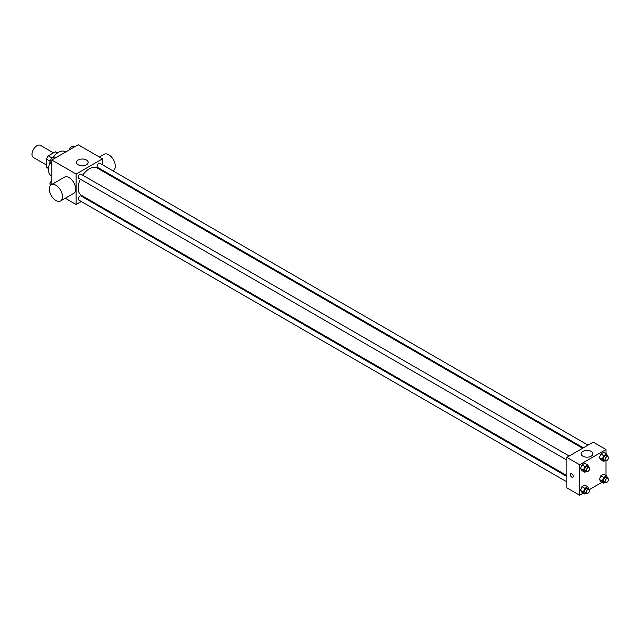 <?xml version="1.0" encoding="UTF-8"?>
<svg xmlns="http://www.w3.org/2000/svg" width="640" height="640" viewBox="0 0 640 640"><rect width="100%" height="100%" fill="white"/><g stroke="black" fill="none" stroke-linecap="round" stroke-linejoin="round"><path stroke-width="0.96" d="M53.432 152.872L40.448 145.376A7 4.04 120 0 0 35.056 147.256A7 4.04 120 0 0 32 154.296A7 4.04 120 0 0 33.448 157.504L46.432 165M52.08 158L48.32 155.824L55.264 151.816A9.032 5.216 120 0 1 56.312 152.192L57.56 152.912M48.544 168.336L46.432 167.112A9.032 5.216 120 0 0 47.28 167.832L48.528 168.552M46.432 167.112L46.432 159.096A9.032 5.216 120 0 1 48.32 155.824M50.168 161.256L46.432 159.096M57.376 153.04L55.264 151.816M50.048 162.496A14 8.08 120 0 0 48.496 169.536A14 8.08 120 0 0 51.392 175.944L51.792 176.176M65.792 151.928L65.392 151.696A14 8.08 120 0 0 52.848 157.552M51.792 184.472L51.792 160.008L78.184 144.776L102.512 158.824L102.512 164.808M81.312 201.536L76.12 204.528L65.248 198.256M86.744 198.4L85.976 198.84M80.352 179.192A15.768 9.104 120 0 0 78.168 188.112A15.768 9.104 120 0 0 81.432 195.336L566.84 475.584M582.608 448.264L97.2 168.016A15.768 9.104 120 0 0 82.688 175.152M102.512 170.2L102.512 171.088M76.12 204.528L76.12 174.056L102.512 158.824M588.048 445.128L99.92 163.312A2.336 1.344 120 0 0 98.12 163.936A2.336 1.344 120 0 0 97.104 166.288A2.336 1.344 120 0 0 97.584 167.352L583.376 447.824M566.84 476.464L81.048 196A2.336 1.344 120 0 0 79.256 196.624A2.336 1.344 120 0 0 78.232 198.968A2.336 1.344 120 0 0 78.72 200.04L566.84 481.856M566.84 460.064L78.72 178.248A2.336 1.344 -60 0 1 78.72 175.552A2.336 1.344 -60 0 1 81.048 174.208L569.176 456.024M76.12 174.056L51.792 160.008M78.176 164.776A5.848 3.376 180 0 1 76.456 162.392A5.848 3.376 180 0 1 82.312 159.016A5.848 3.376 180 0 1 88.16 162.392A5.848 3.376 180 0 1 84.544 165.512A5.848 3.376 180 0 1 78.176 164.776M50.688 185.2L49.808 183.952L51.248 184.784L64.448 177.168A9.328 5.384 60 0 1 71.64 179.664A9.328 5.384 60 0 1 75.712 189.056A9.328 5.384 60 0 1 73.776 193.328L60.584 200.944A9.328 5.384 60 0 1 51.248 195.56A9.328 5.384 60 0 1 51.248 184.784A9.328 5.384 60 0 1 58.44 187.288A9.328 5.384 60 0 1 62.512 196.672A9.328 5.384 60 0 1 60.584 200.944M112.84 170.776L113.368 170.472A9.328 5.384 -120 0 0 113.368 159.696A9.328 5.384 -120 0 0 104.032 154.312L99.368 157.008M583.248 493.136L579.624 495.224L566.84 487.848L566.84 457.368L593.232 442.136L606.016 449.512L606.016 453.696M602.112 482.24L589.376 489.592M600.824 459.712L599.4 457.68L600.824 454L603.688 452.344L600.824 454L599.4 457.68L600.824 459.712L603.712 461.376L602.288 459.344L603.712 455.664L606.568 454.016L607.808 456.544M581.96 492.392L580.528 490.36L581.96 486.68L584.816 485.032L581.96 486.68L580.528 490.36L581.96 492.392L584.848 494.064L583.416 492.032L584.848 488.344L587.704 486.696L588.936 489.224M606.016 460.776L606.016 475.48M579.624 495.224L579.624 464.752L606.016 449.512M600.824 481.496L599.4 479.464L600.824 475.784L603.688 474.136L600.824 475.784L599.4 479.464L600.824 481.496L603.712 483.168L602.288 481.136L603.712 477.456L606.568 475.8L607.808 478.328M581.96 470.608L580.528 468.576L581.96 464.888L584.816 463.24L581.96 464.888L580.528 468.576L581.96 470.608L584.848 472.272L583.416 470.24L584.848 466.56L587.704 464.904L588.936 467.432M579.624 464.752L566.84 457.368M582.912 456.192A5.848 3.376 180 0 1 581.2 453.8A5.848 3.376 180 0 1 587.048 450.424A5.848 3.376 180 0 1 592.896 453.8A5.848 3.376 180 0 1 589.288 456.92A5.848 3.376 180 0 1 582.912 456.192M573.232 476.296A2.04 1.176 60 0 1 572.808 477.232A2.04 1.176 60 0 1 570.768 476.056A2.04 1.176 60 0 1 570.768 473.696A2.04 1.176 60 0 1 572.344 474.248A2.04 1.176 60 0 1 573.232 476.296M572.816 477.232A2.04 1.176 60 0 1 570.768 476.056A2.04 1.176 60 0 1 570.768 473.696M586.416 471.368L584.848 472.272M589.088 467.52L587.44 466.568A2.336 1.344 120 0 0 585.64 467.192A2.336 1.344 120 0 0 584.624 469.544A2.336 1.344 120 0 0 585.104 470.608L586.76 471.56A2.336 1.344 120 0 0 589.088 470.216A2.336 1.344 120 0 0 589.088 467.52A2.336 1.344 120 0 0 587.288 468.144A2.336 1.344 120 0 0 586.272 470.496A2.336 1.344 120 0 0 586.76 471.56M583.416 470.24L580.528 468.576M584.848 466.56L581.96 464.888M587.704 464.904L584.816 463.24M605.288 460.472L603.712 461.376M607.96 456.624L606.312 455.672A2.336 1.344 120 0 0 604.512 456.296A2.336 1.344 120 0 0 603.496 458.648A2.336 1.344 120 0 0 603.976 459.712L605.624 460.664A2.336 1.344 120 0 0 607.96 459.32A2.336 1.344 120 0 0 607.96 456.624A2.336 1.344 120 0 0 606.16 457.256A2.336 1.344 120 0 0 605.144 459.6A2.336 1.344 120 0 0 605.624 460.664M602.288 459.344L599.4 457.68M603.712 455.664L600.824 454M606.568 454.016L603.688 452.344M586.416 493.152L584.848 494.064M589.088 489.312L587.44 488.36A2.336 1.344 120 0 0 585.64 488.984A2.336 1.344 120 0 0 584.624 491.328A2.336 1.344 120 0 0 585.104 492.4L586.76 493.352A2.336 1.344 120 0 0 589.088 492.008A2.336 1.344 120 0 0 589.088 489.312A2.336 1.344 120 0 0 587.288 489.936A2.336 1.344 120 0 0 586.272 492.28A2.336 1.344 120 0 0 586.76 493.352M583.416 492.032L580.528 490.36M584.848 488.344L581.96 486.68M587.704 486.696L584.816 485.032M605.288 482.256L603.712 483.168M607.96 478.416L606.312 477.464A2.336 1.344 120 0 0 604.512 478.088A2.336 1.344 120 0 0 603.496 480.44A2.336 1.344 120 0 0 603.976 481.504L605.624 482.456A2.336 1.344 120 0 0 607.96 481.112A2.336 1.344 120 0 0 607.96 478.416A2.336 1.344 120 0 0 606.16 479.04A2.336 1.344 120 0 0 605.144 481.392A2.336 1.344 120 0 0 605.624 482.456M602.288 481.136L599.4 479.464M603.712 477.456L600.824 475.784M606.568 475.8L603.688 474.136M51.792 164.52L49.808 162.168L51.24 158.48L54.096 156.832L55.696 157.76M51.792 163.312L49.808 162.168M52.84 159.408L51.24 158.48M69.184 149.968L70.112 147.592L72.968 145.936L74.568 146.864M71.712 148.512L70.112 147.592M49.808 183.952L51.792 179.952M51.792 180.592L51.24 180.272M107.408 173.912L108.176 173.472"/></g></svg>
